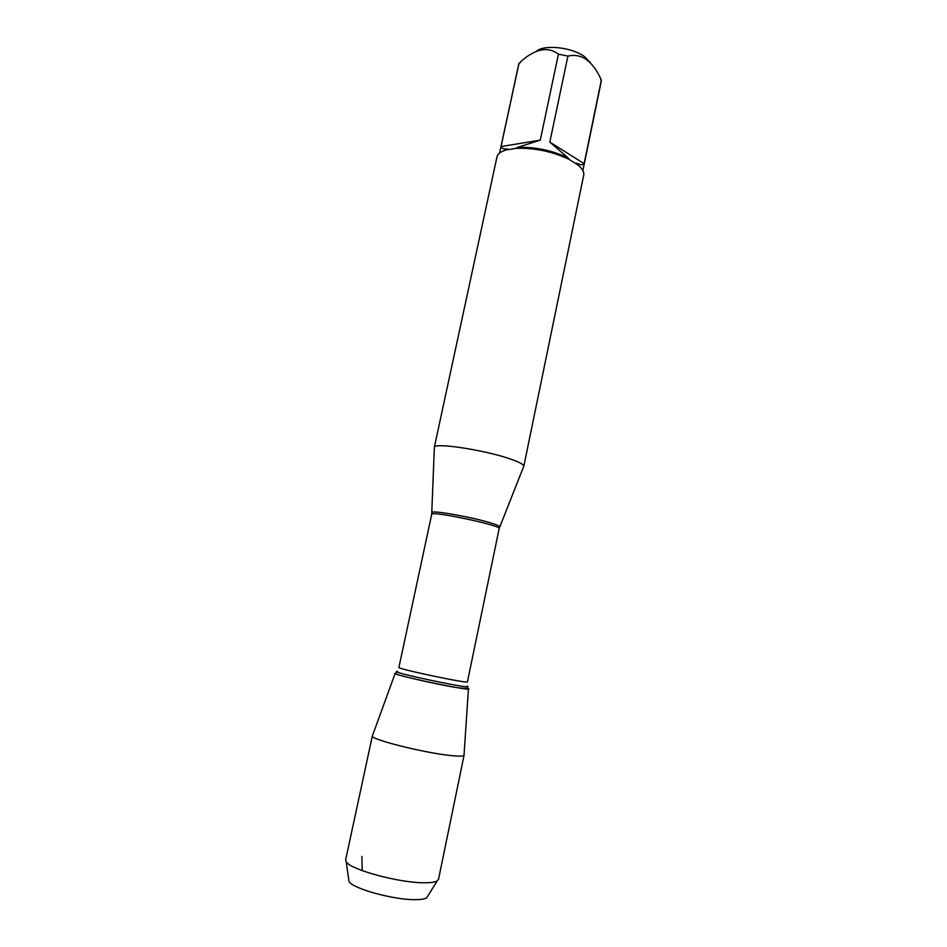 <?xml version="1.0" encoding="UTF-8"?>
<svg xmlns="http://www.w3.org/2000/svg" width="947" height="947" viewBox="0 0 947 947"><rect width="100%" height="100%" fill="white"/><g stroke="black" fill="none" stroke-linecap="round" stroke-linejoin="round"><path stroke-width="1.42" d="M434.342 447.955L434.365 447.244C434.519 442.225 487.385 450.476 511.948 459.555C519.654 462.325 523.608 464.504 523.809 466.102L523.549 466.753M523.798 466.303L583.802 174.698C584.039 171.585 581.943 168.235 577.528 164.66L568.922 159.285C552.018 151.378 534.38 147.744 515.997 148.371L506.172 149.957C501.105 151.449 498.063 153.603 497.08 156.421L434.294 447.446M536.44 51.197C544.513 44.213 572.438 47.35 584.69 56.749L590.277 62.585M499.578 153.083L518.731 64.159L521.56 60.88C535.872 48.581 548.159 46.344 558.434 54.168L567.904 56.11C581.162 53.044 592.041 60.407 600.528 78.175L601.227 81.537L582.867 170.626M567.904 56.11L549.828 142.086L567.999 157.829C551.852 150.289 535.019 146.821 517.464 147.412L540.275 140.12L558.434 54.168M580.985 167.915L576.427 163.097C580.511 165.062 583.08 165.251 584.121 163.665L601.381 79.915M519.063 63.023L501.07 146.548C501.212 148.371 503.473 149.188 507.841 148.963L502.384 151.354M577.528 164.66L576.427 163.097M567.999 157.829L568.922 159.285M515.997 148.371L517.464 147.412M507.841 148.963L506.172 149.957M467.629 688.268C481.064 693.737 381.617 672.784 396.118 673.199M540.275 140.12L501.07 146.548M584.121 163.665L549.828 142.086M395.171 673.293C391.3 673.944 435.62 684.243 457.709 687.759L468.457 688.729M372.36 735.878C369.212 739.051 423.321 752.758 450.429 755.505C459.141 756.44 463.699 756.333 464.077 755.209L438.52 879.325L437.23 880.899C435.052 882.213 430.648 882.841 424.043 882.77C398.959 882.888 349.917 869.488 346.2 861.723L345.655 859.758L372.36 735.878M427.937 895.85L426.73 897.792C424.801 899.011 421.001 899.626 415.342 899.65C393.857 900.041 352.284 888.511 348.981 881.408L348.662 879.147M362.216 870.624L361.872 856.372M431.962 512.729L431.986 512.422C432.163 510.078 471.559 517.05 490.333 522.815C496.252 524.602 499.365 525.893 499.685 526.686L499.59 526.982M499.176 528.556C501.922 525.526 430.423 510.457 431.702 514.339L398.888 667.422C396.45 668.724 469.132 684.042 467.427 681.864L499.176 528.556L523.809 466.102M466.895 686.042C479.833 691.239 383.748 670.985 397.693 671.459M431.702 514.339L434.365 447.244M395.124 673.435L372.491 735.641M468.445 688.883L464.042 754.925M426.73 897.792L437.23 880.899M348.981 881.408L346.2 861.723"/></g></svg>
